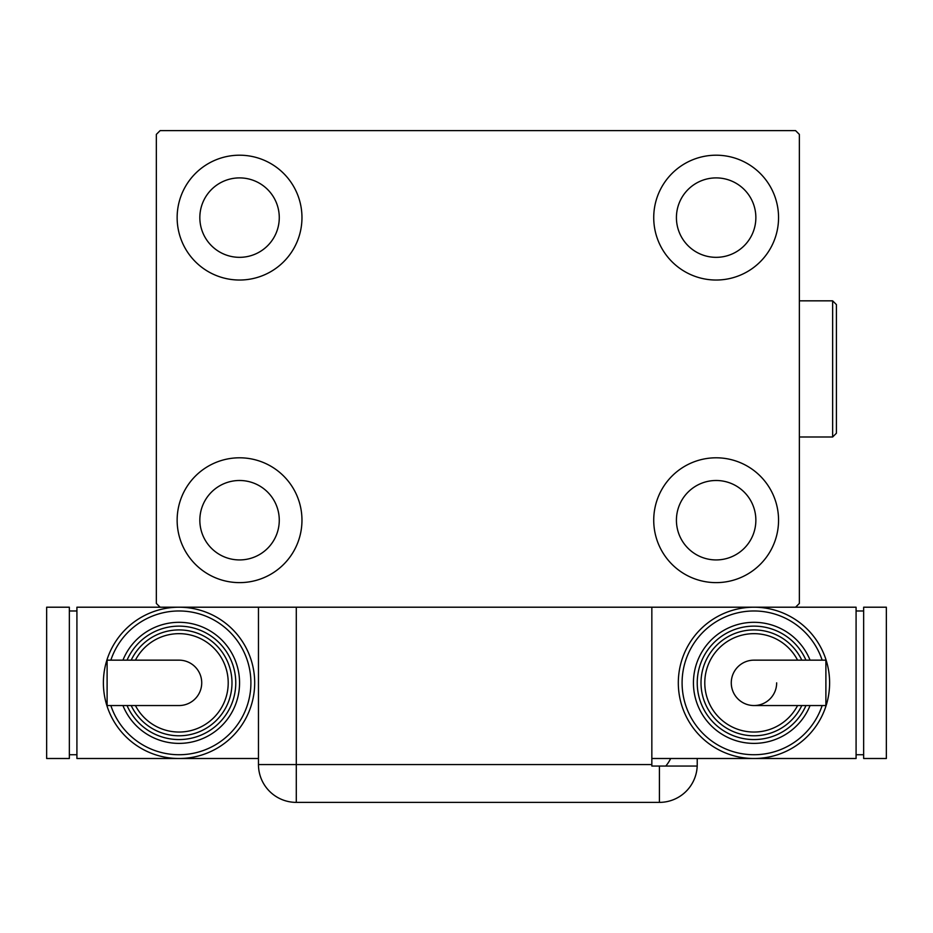 <?xml version="1.0" encoding="UTF-8"?>
<svg xmlns="http://www.w3.org/2000/svg" width="933" height="933" viewBox="0 0 933 933"><rect width="100%" height="100%" fill="white"/><g stroke="black" fill="none" stroke-linecap="round" stroke-linejoin="round"><path stroke-width="1.4" d="M177.142 520.206A62.406 62.406 0 0 1 239.559 457.8A62.406 62.406 0 0 1 301.965 520.206A62.406 62.406 0 0 1 239.559 582.624A62.406 62.406 0 0 1 177.142 520.206M653.73 217.611A62.406 62.406 0 0 1 716.136 155.205A62.406 62.406 0 0 1 778.554 217.611A62.406 62.406 0 0 1 716.136 280.028A62.406 62.406 0 0 1 653.73 217.611M653.73 520.206A62.406 62.406 0 0 1 716.136 457.8A62.406 62.406 0 0 1 778.554 520.206A62.406 62.406 0 0 1 716.136 582.624A62.406 62.406 0 0 1 653.73 520.206M177.142 217.611A62.406 62.406 0 0 1 239.559 155.205A62.406 62.406 0 0 1 301.965 217.611A62.406 62.406 0 0 1 239.559 280.028A62.406 62.406 0 0 1 177.142 217.611M199.837 217.611A39.711 39.711 0 0 1 239.559 177.9A39.711 39.711 0 0 1 279.27 217.611A39.711 39.711 0 0 1 239.559 257.333A39.711 39.711 0 0 1 199.837 217.611M676.425 520.206A39.711 39.711 0 0 1 716.136 480.495A39.711 39.711 0 0 1 755.858 520.206A39.711 39.711 0 0 1 716.136 559.928A39.711 39.711 0 0 1 676.425 520.206M676.425 217.611A39.711 39.711 0 0 1 716.136 177.9A39.711 39.711 0 0 1 755.858 217.611A39.711 39.711 0 0 1 716.136 257.333A39.711 39.711 0 0 1 676.425 217.611M199.837 520.206A39.711 39.711 0 0 1 239.559 480.495A39.711 39.711 0 0 1 279.27 520.206A39.711 39.711 0 0 1 239.559 559.928A39.711 39.711 0 0 1 199.837 520.206M795.569 130.62L160.126 130.62L156.336 134.399L156.336 603.429L160.126 607.208L795.569 607.208L799.359 603.429L799.359 134.399L795.569 130.62M651.84 764.559L651.84 766.063L697.196 766.063A37.821 37.821 0 0 1 659.409 802.38L296.286 802.38A37.821 37.821 0 0 1 258.464 764.559L258.464 607.208L296.286 607.208L296.286 764.559L651.84 764.559L651.84 607.208M697.231 758.506L697.231 764.559L697.231 758.506M665.777 766.063A37.821 37.821 0 0 0 670.675 758.506M659.409 766.063L659.409 802.38A37.821 37.821 0 0 0 697.231 764.559M201.726 682.851A22.695 22.695 0 0 1 179.031 705.546A22.695 22.695 0 0 0 201.726 682.851A22.695 22.695 0 0 0 179.031 660.156A22.695 22.695 0 0 1 201.726 682.851M179.031 660.156L107.108 660.156L107.108 705.546L179.031 705.546M258.464 758.506L179.031 758.506A75.643 75.643 0 0 0 254.686 682.851A75.643 75.643 0 0 1 179.031 758.506A75.643 75.643 0 0 1 103.388 682.851A75.643 75.643 0 0 1 179.031 607.208A75.643 75.643 0 0 1 254.686 682.851A75.643 75.643 0 0 0 179.031 607.208M239.559 682.851A60.517 60.517 0 0 0 122.934 660.156A60.517 60.517 0 0 1 239.559 682.851A60.517 60.517 0 0 1 122.934 705.546M231.99 682.851A52.959 52.959 0 0 0 131.191 660.156A52.959 52.959 0 0 1 231.99 682.851A52.959 52.959 0 0 1 131.191 705.546M179.031 758.506L76.914 758.506L76.914 607.208L160.126 607.208M69.345 754.727L76.914 754.727M69.345 610.987L76.914 610.987M46.65 758.506L69.345 758.506L69.345 607.208L46.65 607.208L46.65 758.506M731.274 682.851A22.695 22.695 0 0 1 753.969 660.156A22.695 22.695 0 0 0 731.274 682.851A22.695 22.695 0 0 0 753.969 705.546A22.695 22.695 0 0 0 776.664 682.851M753.969 705.546L825.892 705.546L825.892 660.156L753.969 660.156M651.84 758.506L753.969 758.506A75.643 75.643 0 0 0 829.612 682.851A75.643 75.643 0 0 1 753.969 758.506A75.643 75.643 0 0 1 678.314 682.851A75.643 75.643 0 0 1 753.969 607.208A75.643 75.643 0 0 1 829.612 682.851A75.643 75.643 0 0 0 753.969 607.208M693.441 682.851A60.517 60.517 0 0 0 810.066 705.546A60.517 60.517 0 0 1 693.441 682.851A60.517 60.517 0 0 1 810.066 660.156M801.809 705.546A52.959 52.959 0 0 1 701.01 682.851A52.959 52.959 0 0 1 801.809 660.156M795.569 607.208L856.086 607.208L856.086 758.506L753.969 758.506M863.655 610.987L856.086 610.987M863.655 754.727L856.086 754.727M886.35 607.208L863.655 607.208L863.655 758.506L886.35 758.506L886.35 607.208M832.644 300.834L836.423 304.613L836.423 433.215L832.644 436.994L832.644 300.834L799.359 300.834M296.286 802.38L296.286 764.559L258.464 764.559M110.852 705.546A71.864 71.864 0 0 0 250.907 682.851A71.864 71.864 0 0 0 110.852 660.156M127.04 705.546A56.738 56.738 0 0 0 235.769 682.851A56.738 56.738 0 0 0 127.04 660.156M135.413 705.546A49.169 49.169 0 0 0 228.212 682.851A49.169 49.169 0 0 0 135.413 660.156M822.148 660.156A71.864 71.864 0 0 0 682.093 682.851A71.864 71.864 0 0 0 822.148 705.546M805.96 660.156A56.738 56.738 0 0 0 697.231 682.851A56.738 56.738 0 0 0 805.96 705.546M797.587 660.156A49.169 49.169 0 0 0 704.788 682.851A49.169 49.169 0 0 0 797.587 705.546M832.644 436.994L799.359 436.994"/></g></svg>
